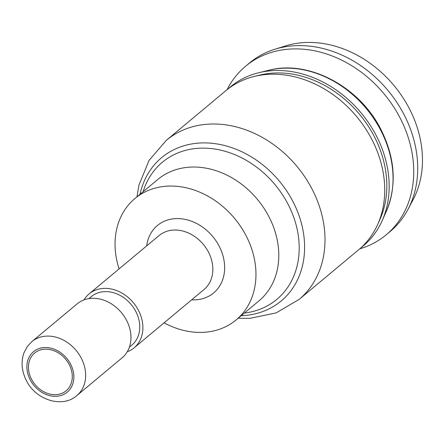 <?xml version="1.0" encoding="UTF-8"?>
<svg xmlns="http://www.w3.org/2000/svg" width="444" height="444" viewBox="0 0 444 444"><rect width="100%" height="100%" fill="white"/><g stroke="black" fill="none" stroke-linecap="round" stroke-linejoin="round"><path stroke-width="0.67" d="M238.178 318.215L249.739 318.376L276.035 312.926L298.99 299.517L358.702 249.728A103.607 83.7 -129.8 0 0 377.672 224.481A103.607 83.7 -129.8 0 0 356.632 116.55A103.607 83.7 -129.8 0 0 254.246 76.457A103.607 83.7 -129.8 0 0 225.996 90.582L166.284 140.371L149.045 160.412L138.95 185.131L136.963 196.831M377.672 224.481L379.953 219.392A100.971 81.574 -129.8 0 0 359.446 114.202A100.971 81.574 -129.8 0 0 259.662 75.125L254.246 76.457M164.08 322.838A79.021 63.836 -129.8 0 0 236.119 319.93A79.021 63.836 -129.8 0 0 234.537 218.354A79.021 63.836 -129.8 0 0 134.904 198.546A79.021 63.836 -129.8 0 0 119.097 268.886M127.256 351.798A35.12 28.372 -129.8 0 0 134.071 347.857A35.12 28.372 -129.8 0 0 133.372 302.714A35.12 28.372 -129.8 0 0 89.089 293.906A35.12 28.372 -129.8 0 0 83.988 299.905M129.398 347.18L131.824 345.16A31.607 25.536 -129.8 0 0 131.196 304.529A31.607 25.536 -129.8 0 0 91.336 296.603L88.911 298.629M76.84 395.582L122.15 357.797A35.12 28.372 -129.8 0 0 121.451 312.654A35.12 28.372 -129.8 0 0 77.167 303.851L31.857 341.63L27.334 346.503L24.076 352.558C20.807 361.666 21.584 371.012 26.412 380.597C35.87 400.144 62.571 408.425 76.84 395.582A35.12 28.372 -129.8 0 0 76.14 350.438A35.12 28.372 -129.8 0 0 31.857 341.63M31.563 379.315A24.587 19.863 -129.8 0 0 66.117 390.803A24.587 19.863 -129.8 0 0 65.629 359.202A24.587 19.863 -129.8 0 0 34.626 353.036A24.587 19.863 -129.8 0 0 31.563 379.315M227.039 89.727A109.757 88.667 50.2 0 1 245.588 66.239A109.757 88.667 50.2 0 1 391.408 103.535A109.757 88.667 50.2 0 1 386.163 234.832A109.757 88.667 50.2 0 1 359.729 248.856M245.588 66.239L249.561 62.926A109.757 88.667 50.2 0 1 274.725 49.29A109.757 88.667 50.2 0 1 395.382 100.222A109.757 88.667 50.2 0 1 408.075 209.218A109.757 88.667 50.2 0 1 390.137 231.518L386.163 234.832M274.725 49.29L285.303 45.976A105.295 85.065 50.2 0 1 401.054 94.838A105.295 85.065 50.2 0 1 413.236 199.406L408.075 209.218M360.883 247.824A103.607 83.7 -129.8 0 0 382.123 220.773A103.607 83.7 -129.8 0 0 376.074 135.281A103.607 83.7 -129.8 0 0 258.691 72.744A103.607 83.7 -129.8 0 0 228.26 88.772M298.99 299.517A103.607 83.7 -129.8 0 0 296.919 166.345A103.607 83.7 -129.8 0 0 166.284 140.371M241.203 315.69A93.323 75.391 -129.8 0 0 304.262 239.471A93.323 75.391 -129.8 0 0 226.301 145.971A93.323 75.391 -129.8 0 0 139.988 194.306M244.367 313.053A89.311 72.15 -129.8 0 0 274.991 184.626A89.311 72.15 -129.8 0 0 143.151 191.669M236.119 319.93L258.941 300.899A79.021 63.836 -129.8 0 0 257.365 199.323A79.021 63.836 -129.8 0 0 157.731 179.515L134.904 198.546M191.658 299.839A43.901 35.465 -129.8 0 0 224.575 265.124A43.901 35.465 -129.8 0 0 186.741 219.747A43.901 35.465 -129.8 0 0 146.675 245.893M134.071 347.857L204.029 289.527A35.12 28.372 -129.8 0 0 203.324 244.383A35.12 28.372 -129.8 0 0 159.041 235.581L89.089 293.906M30.22 379.842A26.34 21.279 -129.8 0 0 70.896 387.939A26.34 21.279 -129.8 0 0 50.005 347.979A26.34 21.279 -129.8 0 0 30.22 379.842M380.552 129.914A98.762 79.787 -129.8 0 0 268.659 70.302C308.702 59.557 359.429 86.636 380.813 129.254C395.221 158.042 397.053 185.426 386.319 211.405A98.762 79.787 -129.8 0 0 380.552 129.914M268.659 70.302L258.691 72.744M386.319 211.405L382.123 220.773"/></g></svg>
